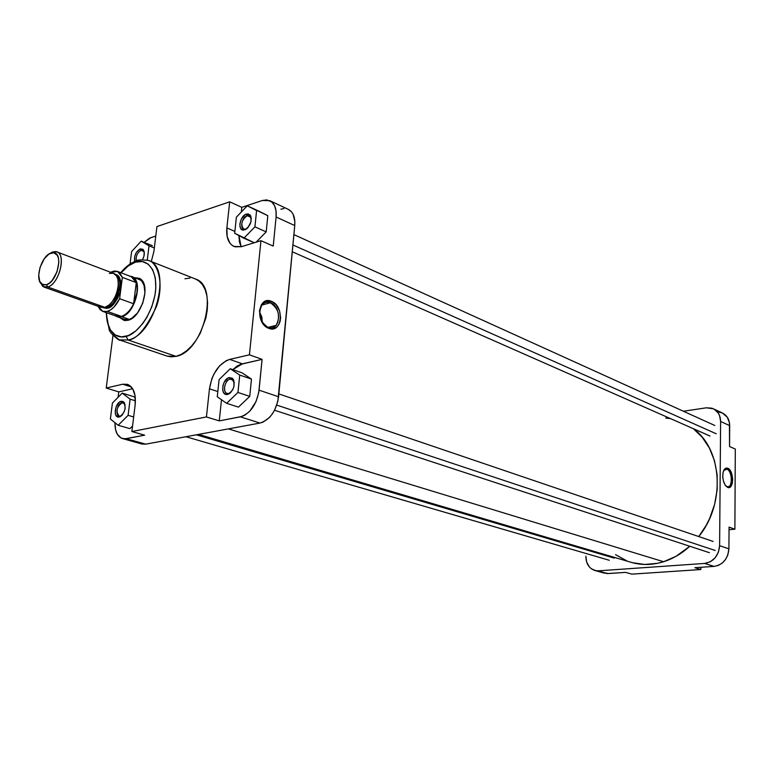 <?xml version="1.0" encoding="UTF-8"?>
<svg xmlns="http://www.w3.org/2000/svg" width="774" height="774" viewBox="0 0 774 774"><rect width="100%" height="100%" fill="white"/><g stroke="black" fill="none" stroke-linecap="round" stroke-linejoin="round"><path stroke-width="1.16" d="M726.873 486.604C732.678 489.303 732.775 471.182 726.989 469.199L727.773 468.251C734.129 470.437 734.033 490.348 727.647 487.378L725.702 485.84L727.647 487.378L729.563 487.407L731.178 485.975L732.272 483.315L732.649 478.874L731.585 473.32L729.669 469.76L726.805 468.028L724.599 469.102L723.119 472.237L722.722 476.707L723.516 481.447L725.296 485.308L727.647 487.378L725.132 485.046L723.719 482.086L722.781 477.558L722.945 473.098C723.796 469.141 725.402 467.525 727.773 468.251L726.989 469.199C731.807 470.766 733.094 485.579 728.489 486.672L726.873 486.604M724.638 469.47L726.989 469.199L724.638 469.47M625.663 572.383L606.913 573.582L598.399 570.825L594.78 570.467C588.956 568.348 585.986 563.578 585.87 556.148L586.653 562.03L589.304 566.887L591.21 568.687L595.845 570.699L608.19 573.563L625.663 572.383L631.807 574.134L700.857 569.538L700.876 567.294L700.857 569.538L694.888 567.7L714.044 566.394L694.888 567.7L700.857 569.538L631.807 574.134L625.663 572.383M604.417 573.157L602.095 572.15M718.233 411.942L722.171 412.91M722.432 413.026L727.308 417.263L729.427 422.614L729.553 446.53L735.3 449.055L734.884 529.213L735.3 449.055L729.553 446.53L729.689 425.642C729.524 419.663 727.105 415.454 722.442 413.035L713.415 408.798M729.05 527.123L728.914 548.843L727.744 555.248L725.48 559.573L722.239 563.056L718.311 565.397L714.044 566.394C722.974 564.788 727.928 558.934 728.914 548.843L719.607 545.699C718.601 555.887 713.618 561.798 704.65 563.433L714.044 566.394L704.65 563.433L598.399 570.825L704.65 563.433L710.309 561.769L715.147 557.812L718.417 552.162L719.607 545.699L720.613 421.462L729.689 425.642L720.613 421.462L719.607 545.699L728.914 548.843L729.05 527.123L734.884 529.213L729.05 527.123M706.343 407.801L713.357 408.769C718.04 411.207 720.449 415.435 720.613 421.462L719.559 415.561L718.233 413.016L714.286 409.252L711.819 408.179L706.343 407.801L683.394 411.246L706.343 407.801M729.031 529.716L734.884 529.213L729.031 529.716M723.748 470.428L725.286 469.131L726.989 469.199L723.748 470.428M198.589 434.398L631.187 562.34C641.617 565.378 652.424 565.175 663.628 561.731L228.417 428.893L663.628 561.731C673.08 558.712 681.797 553.555 689.798 546.26L675.992 556.342L663.628 561.731L657.29 563.366L644.645 564.469L632.435 562.688M698.738 536.566C725.809 503.632 722.355 449.259 693.33 428.68L702.124 437.126L709.41 448.059L714.499 460.782L717.14 474.801L717.188 489.545L714.625 504.396L709.545 518.706L706.13 525.469L698.738 536.566M626.65 560.763L615.553 554.658M665.746 418.047L670.652 418.676M247.216 215.675C241.691 217.146 239.437 229.694 244.787 229.288L243.549 230.072C237.26 230.546 239.911 215.82 246.393 214.088L247.216 215.675L250.96 217.368L247.216 215.675L249.431 215.723L251.337 218.694L250.37 216.43L247.216 215.675L246.393 214.088L248.512 213.972L250.776 216.043L251.018 221.703L248.057 227.527L245.88 229.365L242.639 229.955L240.975 228.833L240.017 226.666L239.901 223.792L241.314 219.119L245.271 214.601L246.393 214.088L250.099 214.959C252.421 220.938 250.641 225.902 244.748 229.868L245.822 229.114L243.655 229.065C240.375 224.508 241.565 220.048 247.216 215.675M230.168 379.144C224.063 380.131 222.235 394.614 228.378 393.54L227.198 394.469C220 395.727 222.157 378.728 229.317 377.567L230.168 379.144L233.235 380.179L230.168 379.144L231.852 379.221L234.299 382.588L232.984 379.908L230.168 379.144L229.317 377.567L232.403 378.273L233.777 380.247L233.99 386.4L232.8 389.641L229.859 393.308L227.556 394.411L225.398 394.237L223.715 392.805L222.748 390.338L222.931 385.558L224.112 382.346L228.166 377.973L229.317 377.567L232.616 378.467C235.635 385.094 233.951 390.406 227.556 394.411L228.678 393.482L227.053 393.415C222.196 392.215 224.886 379.947 230.168 379.144M122.002 402.77C116.758 403.593 114.833 417.128 120.115 416.151L118.954 417.031C112.752 418.183 115.016 402.296 121.17 401.319L122.002 402.77L124.314 403.467L122.002 402.77L123.26 402.809L125.136 404.87L124.121 403.283L122.002 402.77L121.17 401.319L123.008 401.503L124.421 402.838L125.195 408.072L124.44 411.168L122.157 415.087L120.202 416.635L118.258 417.041L115.984 415.425L115.229 413.113L115.984 407.134L119.196 402.335L121.17 401.319L123.656 401.919C126.462 407.995 124.982 413.016 119.215 416.993L120.338 416.112L119.128 416.073C115.626 411.536 116.584 407.095 122.002 402.77M141.042 250.35C137.482 252.44 135.866 255.865 136.185 260.615C135.866 255.865 137.482 252.44 141.042 250.35L143.954 251.521L141.042 250.35L142.726 250.36L144.264 252.256L143.461 250.853L141.042 250.35L140.239 248.889L141.042 250.35M134.695 261.515C133.95 255.846 135.798 251.637 140.239 248.889L142.813 249.238L144.216 251.956L143.964 256.136L142.658 259.503C144.709 255.197 144.844 251.86 143.084 249.47L140.239 248.889L136.514 252.169L134.715 256.368L134.695 261.515M125.727 320.6L129.268 319.42L125.727 320.6L119.709 317.611L124.179 320.465L128.087 320.262L130.854 319.091L137.559 312.919L142.687 303.389L144.961 292.814L143.848 283.758L141.652 279.985L139.649 278.379L134.395 277.653L140.916 279.269C150.824 286.438 141.091 317.63 128.087 320.262L129.268 319.42L124.662 319.352M270.416 302.779C258.148 297.197 255.526 323.164 268.017 327.334L268.772 328.34C255.033 323.764 257.926 295.175 271.403 301.338L270.416 302.779L261.902 305.024L270.416 302.779C278.853 308.797 280.759 316.334 276.115 325.37C273.88 327.779 271.171 328.428 268.017 327.334C259.629 321.578 257.607 314.118 261.96 304.956C264.273 302.295 267.098 301.57 270.416 302.779L271.403 301.338L266.285 300.941L263.557 302.305L261.38 304.753L259.483 310.645L260.528 318.907L263.924 324.819L268.772 328.34L273.89 328.64L276.589 327.228L278.717 324.751L280.101 321.442L280.623 317.563L279.511 310.761L276.183 304.898L271.403 301.338C284.861 306.059 282.22 334.078 268.772 328.34L268.017 327.334C280.256 332.568 282.665 307.065 270.416 302.779M138.062 260.354L135.789 261.061L135.382 262.192C131.493 263.063 126.723 266.595 121.073 272.806L128.203 265.985L135.382 262.192C142.793 258.584 158.031 264.321 155.477 291.74C151.375 319.71 133.225 335.771 126.065 336.342L128.126 340.009C136.775 339.496 146.209 328.36 156.425 306.601C164.649 283.187 157.528 262.405 148.511 260.441C172.505 267.194 155.361 334.958 128.126 340.009L176.017 356.359C203.398 351.783 219.729 285.983 195.474 279.017L148.511 260.441C140.762 259.58 136.505 259.803 135.769 261.09L135.382 262.192L142.242 261.515L148.192 264.079L152.681 269.7L155.313 277.934L155.806 288.083L154.916 295.474L151.81 306.756L146.867 317.35L142.764 323.551L135.808 330.962L128.474 335.529L121.412 336.893L115.229 334.978L110.44 330.014L107.431 322.468L106.425 312.686C106.551 334.823 119.254 338.886 126.065 336.342L128.126 340.009L119.322 339.873L111.572 333.555L119.322 339.873L128.126 340.009L176.017 356.359L181.261 354.347L186.515 350.874L191.565 346.075L196.199 340.115L200.243 333.255L205.884 317.911L207.258 310.064L207.577 302.518L206.852 295.591L205.1 289.534L202.411 284.6L198.889 280.962L195.416 278.998M102.797 311.4L98.066 306.291L100.233 309.745L102.739 311.38L107.334 311.429L102.797 311.4L116.787 316.343L121.344 316.392C126.104 314.834 130.196 310.635 133.621 303.785L119.631 298.677C116.177 305.585 112.085 309.832 107.334 311.429L129.829 319.614L121.624 316.701L117.019 316.653L115.52 315.898L121.344 316.392L115.616 315.792M229.298 393.695L228.678 393.482L229.298 393.695M120.841 416.257L120.338 416.112L120.841 416.257M155.787 236.031L149.624 238.169L144.109 242.339L150.959 237.637L155.787 236.031M152.352 245.687L141.207 241.159L131.619 251.531L130.032 264.05L131.619 251.531L141.207 241.159L152.352 245.687M132.693 388.742L118.761 391.905L118.083 397.294L118.761 391.905L106.222 388.045L112.975 335.432L106.222 388.045L122.708 384.223L106.222 388.045L118.761 391.905L132.693 388.742L128.329 384.678L122.708 384.223L127.429 384.339C133.525 386.894 136.098 393.705 135.15 404.792L135.092 395.785L132.693 388.732M114.997 422.73L115.568 429.657L117.3 434.243L121.131 438.055L124.846 438.848L144.641 435.172L131.88 431.534L135.15 404.792L131.88 431.534L206.435 416.934L131.88 431.534L144.641 435.172L126.181 438.703L122.486 438.577C117.377 436.691 114.881 431.408 114.997 422.73M132.557 426L129.897 428.632L118.18 425.274L128.107 415.338L130.109 399.161L122.205 393.115L112.414 403.051L110.382 419.024L118.18 425.274L129.897 428.632L132.557 426M133.815 396.685L135.334 397.836L133.815 396.685L122.205 393.115L133.815 396.685M288.325 209.367L291.498 211.805L293.172 214.427L294.836 221.441L294.749 225.573L276.095 216.991L273.232 246.084L260.954 240.695L249.431 354.811L260.954 240.695L241.536 246.645L234.019 246.461C228.475 243.617 226.085 237.434 226.869 227.914L229.694 201.821L156.938 226.559L153.9 251.463L151.298 261.535L153.9 251.463L156.938 226.559L229.694 201.821L226.869 227.914L227.179 236.67L230.042 243.326L232.335 245.522L235.083 246.838L241.536 246.645L260.954 240.695L273.232 246.084L276.095 216.991L294.749 225.573L278.582 396.762L259.058 390.164L262.086 359.359L240.637 364.351L237.144 366.083L232.8 369.633L242.378 363.838L229.723 359.388L226.221 360.674L219.487 365.938L213.924 374.036L211.844 378.786L209.473 388.819L206.435 416.934L219.265 420.892L241.962 416.441L245.174 414.951L249.809 411.158L256.01 401.638L258.748 392.486L262.086 359.359L242.378 363.838L229.723 359.388L249.431 354.811L229.723 359.388C218.897 363.393 212.144 373.203 209.473 388.819L217.823 391.557L209.473 388.819L206.435 416.934L219.265 420.892L240.356 416.857L260.006 423.059C270.02 419.827 276.212 411.062 278.582 396.762L259.058 390.164C256.62 404.647 250.379 413.539 240.356 416.857L260.006 423.059L263.218 422.033L269.439 417.476L272.196 414.109L274.577 410.201L277.837 401.348L294.749 225.573C295.3 217.378 293.172 211.989 288.383 209.396L269.816 200.689C274.586 203.272 276.686 208.699 276.095 216.991L276.028 210.867L274.577 205.739L271.897 202.062L266.817 199.895L262.328 200.495L241.807 207.345L241.304 212.028L241.807 207.345L262.328 200.495L269.816 200.689M221.499 399.732L219.265 420.892L221.499 399.732M241.943 372.787L251.463 379.086L249.741 396.375L238.44 407.124L226.627 403.322L237.957 392.466L239.737 375.061L230.236 368.743L219.09 379.599L217.262 396.772L226.627 403.322L238.44 407.124L249.741 396.375L237.957 392.466L249.741 396.375L251.463 379.086L239.737 375.061L251.463 379.086L241.943 372.787L230.236 368.743L241.943 372.787M238.905 235.548L239.408 241.952L241.12 246.771L238.905 235.548M258.468 210.954L267.823 215.685L266.198 231.881L256.126 242.175L266.198 231.881L254.927 226.84L256.6 210.538L247.264 205.816L236.38 217.175L234.667 233.264L243.878 238.218L254.927 226.84L266.198 231.881L267.823 215.685L247.264 205.816L258.468 210.954M247.09 228.485L245.822 229.114L247.09 228.485M121.876 415.386L120.338 416.112L121.876 415.386M122.486 438.577L141.99 444.024L145.706 444.16L126.181 438.703L145.706 444.16L260.006 423.059L145.706 444.16L141.932 444.015M231.049 392.195L228.678 393.482L231.049 392.195M106.086 312.561L109.124 329.318C109.144 332.917 121.044 342.156 119.322 339.873L167.145 356.117L176.017 356.359L170.986 356.853L167.078 356.098M139.291 279.53C141.884 280.575 143.664 282.945 144.632 286.661L140.916 279.269M133.351 317.369L129.268 319.42L133.351 317.369M283.913 208.574L280.875 209.164M189.998 278.021L184.967 278.795M262.086 359.359L249.431 354.811L262.086 359.359M229.694 201.821L241.807 207.345L229.694 201.821M131.357 386.923L122.708 384.223L131.357 386.923M226.869 227.914L234.861 231.416L226.869 227.914M262.347 322.458L259.522 311.825L261.757 316.76L262.347 322.458M236.38 217.175L234.667 233.264L254.269 242.746L243.878 238.218L254.927 226.84L256.6 210.538L247.264 205.816L236.38 217.175M219.09 379.599L217.262 396.772L226.627 403.322L237.957 392.466L239.737 375.061L230.236 368.743L219.09 379.599M110.382 419.024L118.18 425.274L128.107 415.338L133.66 416.973L128.107 415.338L130.109 399.161L135.421 400.777L130.109 399.161L122.205 393.115L112.414 403.051L110.382 419.024M147.273 260.016L149.024 245.822L141.207 241.159L149.024 245.822L154.326 247.97L149.024 245.822L147.273 260.016M118.393 283.1C118.083 291.672 115.636 298.329 111.04 303.098C116.032 297.361 118.48 290.695 118.393 283.1M115.152 274.354C120.163 274.973 121.76 280.991 119.96 292.408C115.752 302.557 111.688 307.81 107.76 308.168L107.16 307.104C112.84 309.929 125.901 281.078 116.468 275.854C124.324 280.585 117.087 304.966 107.16 307.104L106.338 306.814L107.76 308.168L106.706 308.4L102.913 307.665L108.834 307.781L114.184 303.553L117.812 297.99L120.231 291.392L121.083 284.803L120.589 280.478L118.528 276.26L115.152 274.354M52.709 251.947L50.968 253.03L53.648 252.711C63.787 253.108 57.324 282.046 46.44 284.755L49.391 283.139L52.303 280.285L56.986 271.897L58.853 262.473L58.495 258.41L57.286 255.256L53.725 252.721L49.014 253.998L44.263 258.748L40.045 267.407L38.71 275.128L39.716 281.407L42.86 284.764L46.44 284.755L47.717 286.98C59.762 284 66.893 251.995 55.67 251.589L52.709 251.947L56.812 251.869C66.68 254.511 59.017 284.222 47.717 286.98L104.906 307.365L101.017 307.346L104.906 307.365L47.717 286.98L43.895 287.028L39.609 281.136L42.841 286.506L47.717 286.98L46.44 284.755L42.028 284.339C34.308 280.256 41.351 255.681 50.968 253.03L52.709 251.947L49.73 253.582L52.709 251.947L54.093 252.469M104.887 307.375L107.16 307.104L104.887 307.375M130.09 276.386C132.973 276.928 135.034 279.008 136.272 282.616C138.033 288.866 137.153 295.92 133.621 303.785C130.196 310.635 126.104 314.834 121.344 316.392L107.334 311.429L110.672 309.842L113.972 307.065L119.631 298.677L122.36 277.353L119.718 272.854L117.155 271.316L114.146 271.064L110.576 272.264L117.484 271.432L122.36 277.353L136.272 282.616L131.348 276.724L117.484 271.432M104.906 307.365C116.332 304.888 123.569 276.134 113.507 273.377L116.487 275.883L117.909 279.288L118.345 285.277L117.542 290.347L115.829 295.426L112.404 301.415L109.289 304.83L104.906 307.365M100.891 307.297L98.492 305.537M109.347 273.377L113.381 273.328M121.624 316.701C136.079 313.673 143.935 277.324 130.458 276.299L131.725 276.637C143.751 279.956 135.257 313.886 121.624 316.701M136.272 282.616L133.621 303.785L119.631 298.677L122.36 277.353L136.272 282.616L133.621 303.785L136.95 292.591L137.124 287.241L136.272 282.616M196.335 434.814L614.324 558.141L196.335 434.814M292.92 244.971L716.25 433.779L292.92 244.971M276.763 405.102L715.215 550.488L276.763 405.102M727.096 486.827L728.489 486.672M594.838 570.477L604.591 573.205M244.787 229.288L243.549 230.072M228.378 393.54L227.198 394.469M120.115 416.151L118.954 417.031M127.575 320.388L117.019 316.653M228.775 393.985L228.282 393.821M250.921 216.401L250.312 216.12M143.925 250.844L143.403 250.631M124.624 403.215L124.033 403.041M233.574 379.802L232.897 379.57M131.725 276.637L141.207 280.256M135.769 261.09C130.448 263.102 125.446 266.972 120.744 272.68M268.094 327.363L276.115 325.37M143.461 250.853L143.084 249.47M124.121 403.283L123.656 401.919M232.984 379.908L232.616 378.467M250.37 216.43L250.099 214.959M42.841 286.506L42.028 284.339M101.026 307.346L43.895 287.028M113.507 273.377L56.812 251.869M55.67 251.589L53.648 252.711M185.953 436.729L609.293 560.279M293.897 234.619L714.828 425.497M292.272 251.773L709.961 436.014M278.853 393.918L713.115 541.442M274.557 410.239L709.439 552.694"/></g></svg>
